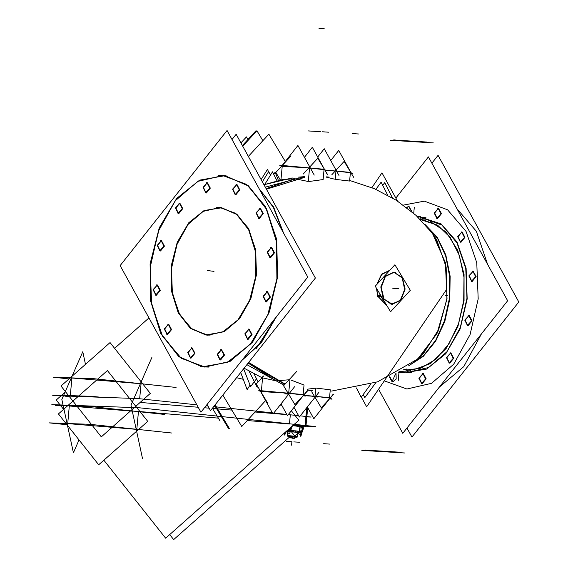 <?xml version="1.0" encoding="UTF-8"?>
<svg xmlns="http://www.w3.org/2000/svg" width="568" height="568" viewBox="0 0 568 568"><rect width="100%" height="100%" fill="white"/><g stroke="black" fill="none" stroke-linecap="round" stroke-linejoin="round"><path stroke-width="0.85" d="M224.999 175.768L222.855 175.583L198.083 181.213L175.675 200.213L158.948 229.763L150.378 265.483L151.244 302.07L161.418 334.105L179.389 356.825L202.485 366.864M202.712 366.885L205.084 367.098L229.884 361.454L252.313 342.412L269.04 312.805L277.582 277.028L276.666 240.406L266.42 208.385L248.386 185.722L225.226 175.796M156.427 295.239L160.325 290.319L157.506 284.987L160.311 290.411L156.299 295.225M156.079 295.19L153.509 289.708L157.279 284.973L153.509 289.708L156.079 295.19M167.617 334.467L171.508 329.546L168.696 324.214L171.5 329.639L167.489 334.453M167.262 334.417L164.692 328.936L168.462 324.2L164.692 328.936L167.262 334.417M191.089 358.152L194.987 353.232L192.041 347.893L194.973 353.331L190.969 358.145M190.741 358.103L188.171 352.629L191.941 347.893L188.171 352.629L190.741 358.103M220.576 359.956L224.466 355.036L221.527 349.696L224.459 355.135L220.448 359.949M220.221 359.906L217.65 354.425L221.421 349.696L217.65 354.425L220.221 359.906M248.159 339.387L252.05 334.467L249.111 329.128L252.043 334.566L248.031 339.38M247.804 339.337L245.234 333.863L249.011 329.128L245.234 333.863L247.804 339.337M266.456 301.963L270.347 297.043L267.535 291.718L270.34 297.135L266.328 301.949M266.101 301.913L263.531 296.432L267.301 291.696L263.531 296.432L266.101 301.913M270.56 257.709L274.45 252.781L271.639 247.456L274.443 252.881L270.432 257.695M270.205 257.659L267.642 252.178L271.412 247.442L267.642 252.178L270.205 257.659M259.377 218.474L263.268 213.554L260.329 208.215L263.261 213.653L259.249 218.467M259.022 218.424L256.452 212.943L260.222 208.215L256.452 212.943L259.022 218.424M235.897 194.788L239.788 189.868L236.977 184.536L239.781 189.96L235.77 194.774M235.542 194.739L232.972 189.258L236.749 184.522L232.972 189.258L235.542 194.739M206.418 192.985L210.309 188.065L207.498 182.733L210.302 188.157L206.291 192.971M206.063 192.935L203.493 187.454L207.263 182.719L203.493 187.454L206.063 192.935M178.828 213.554L182.726 208.633L179.907 203.301L182.711 208.726L178.707 213.54M178.48 213.504L175.91 208.023L179.68 203.287L175.91 208.023L178.48 213.504M160.538 250.978L164.429 246.058L161.489 240.718L164.422 246.157L160.41 250.971M160.183 250.928L157.613 245.447L161.383 240.718L157.613 245.447L160.183 250.928M206.17 334.999L190.805 328.24L178.87 313.06L172.132 291.696L171.586 267.329L177.315 243.551L188.469 223.884L203.401 211.246L219.894 207.505L221.179 207.611M221.477 207.647L236.913 214.264L248.94 229.373L255.763 250.715L256.374 275.132L250.687 298.981L239.533 318.726L224.58 331.421L208.051 335.184L206.468 335.042M405.935 371.933L406.141 369.732L403.529 369.165L404.679 369.853M418.559 217.082L417.416 216.692L420.299 217.111L420.093 219.276L420.355 216.507L416.671 215.989M392.744 381.916L396.152 379.055L396.074 373.495L396.152 379.055L392.616 381.902M392.389 381.866L389.797 376.683L392.389 381.866M422.223 383.72L426.121 378.799L423.302 373.467L426.106 378.891L422.095 383.705M421.875 383.67L419.305 378.189L423.075 373.453L419.305 378.189L421.875 383.67M449.806 363.151L453.704 358.231L450.885 352.906L453.69 358.323L449.686 363.137M449.458 363.101L446.888 357.62L450.658 352.884L446.888 357.62L449.458 363.101M468.103 325.727L472.001 320.799L469.182 315.474L471.987 320.899L467.975 325.712M467.755 325.677L465.185 320.196L468.955 315.46L465.185 320.196L467.755 325.677M472.214 281.465L476.105 276.545L473.165 271.206L476.098 276.637L472.086 281.458M471.859 281.416L469.289 275.934L473.059 271.206L469.289 275.934L471.859 281.416M461.024 242.238L464.922 237.317L462.103 231.985L464.908 237.41L460.896 242.224M460.676 242.188L458.106 236.707L461.876 231.971L458.106 236.707L460.676 242.188M437.552 218.545L441.442 213.625L438.503 208.286L441.428 213.724L437.424 218.538M437.197 218.495L434.626 213.014L438.397 208.286L434.626 213.014L437.197 218.495M406.695 207.569L408.917 206.482L406.695 207.569M409.017 206.482L411.963 211.814L409.017 206.482M457.041 208.825L476.367 231.247L487.472 264.07L476.367 231.247L457.041 208.825M481.451 333.87L463.808 366.672L439.341 387.099L463.808 366.672L481.451 333.87M405.914 372.154L399.815 371.394L404.175 372.118M276.069 380.83L289.02 379.772L276.069 380.83L262.594 377.89L261.401 390.734L262.594 377.89L276.069 380.83L248.138 363.066L284.753 384.415M294.82 178.693L282.452 179.623L294.82 178.693L307.522 181.348L294.82 178.693L266.101 188.626M309.205 181.448L323.107 179.552L324.023 169.662L310.313 168.043L324.023 169.662L323.107 179.552L309.205 181.448M326.124 177.038L334.403 179.119L326.124 177.038M335.83 179.424L349.632 181.036L350.399 172.764L336.618 171.145L350.399 172.764L349.632 181.036L335.83 179.424M329.525 398.899L332.053 399.126L329.539 397.65L330.271 389.783L316.518 388.157L330.271 389.783L329.539 397.65L303.575 395.278M314.921 388.214L307.139 389.215L314.921 388.214M290.873 379.999L304.043 385.054L303.163 394.547L304.043 385.054L291.505 380.283M386.73 305.328L377.919 296.347L376.683 288.608L377.919 296.347L380.24 295.708L384.99 302.439L380.24 295.708L379.616 293.5L380.24 295.708L377.919 296.347L386.73 305.328M377.131 284.114L381.71 274.458L389.655 270.51L381.71 274.458L377.131 284.114M280.954 179.942L282.225 166.282L308.885 167.915L282.225 166.282L280.954 179.928M325.088 170.4L335.262 171.018L325.088 170.4M316.909 397.004L312.443 396.478L317.668 397.018M289.68 393.794L285.214 393.269L290.44 393.809M387.44 272.917L380.993 279.917L387.44 272.917M391.977 304.27L400.546 300.06L404.707 289.183L402.116 277.78L393.936 272.264M393.73 272.249L385.083 276.304L380.816 287.188L383.365 298.676L391.778 304.256M296.709 437.197L287.997 436.387M288.047 436.409L296.659 437.211L288.26 436.401M295.161 437.147L296.382 437.211L295.161 437.147M287.841 436.196L287.245 436.075L287.578 432.511L287.294 435.535L297.561 436.487L297.859 433.27L297.511 437.026L297 436.955M291.817 436.657L289.616 436.501L291.817 436.657L293.18 438.453L294.87 436.955M292.066 436.678L294.657 436.955L292.066 436.678L291.015 438.184L289.424 436.458M303.624 426.923L292.761 425.631L302.943 426.966M298.47 426.248L293.727 425.766L298.47 426.248M300.529 426.483L302.531 426.895L302.361 428.79L302.531 426.895L300.529 426.483L302.652 429.167L294.707 435.968L289.091 428.883M302.297 429.472L302.091 431.666L302.297 429.472M298.583 432.653L299.989 432.731L298.583 432.653M286.499 431.183L301.842 432.922M290.34 431.595L291.299 431.673L290.34 431.595M290.298 414.924L288.175 414.746L290.298 414.924L289.474 423.813L290.298 414.924M286.904 414.64L273.385 413.518L286.904 414.64M272.675 413.461L255.082 411.999L272.675 413.461M231.85 410.06L212.247 408.435L231.85 410.06M209.159 408.179L204.409 407.781L209.159 408.179M198.175 407.263L140.154 402.435L198.175 407.263M69.367 396.549L65.611 396.237L69.367 396.549M306.003 426.071L298.129 424.779M305.378 425.51L307.047 407.497L307.707 407.675L306.046 425.581M69.332 405.942L132.301 411.175L69.332 405.942L67.698 423.501L69.332 405.942M70.29 395.584L71.923 378.011L140.41 383.705L71.923 378.011L70.29 395.584M232.007 139.494L236.146 134.261L315.375 278.071L210.508 410.628L207.079 404.402M208.655 367.105L202.258 366.836L178.849 356.704L160.716 333.565L150.619 300.948L150.101 263.815L159.239 227.818L176.641 198.445L199.652 180.155L224.772 175.739L226.383 175.959M259.036 188.555L273.811 207.384L283.396 232.766M276.19 317.043L261.244 342.809L241.84 360.467M218.375 175.469L224.772 175.739L248.18 185.871L266.314 209.01L276.41 241.627L276.928 278.76L267.791 314.757L250.396 344.13L227.377 362.419L202.258 366.836L200.646 366.616M307.806 277.077L200.902 412.212L120.132 265.604L227.037 130.477L307.806 277.077M156.385 295.168L155.845 295.168L153.055 289.652L157.329 284.987M156.519 284.937L157.052 284.937L159.849 290.454L155.575 295.119M167.567 334.403L167.035 334.403L164.237 328.879L168.511 324.214M167.702 324.165L168.242 324.165L171.032 329.681L166.758 334.353M191.047 358.089L190.507 358.089L187.717 352.572L191.991 347.9M191.182 347.85L191.714 347.85L194.512 353.374L190.237 358.039M220.526 359.892L219.994 359.892L217.196 354.375L221.47 349.703M220.661 349.654L221.201 349.654L223.991 355.178L219.717 359.842M248.109 339.323L247.577 339.323L244.78 333.806L249.054 329.135M248.244 329.085L248.784 329.085L251.574 334.609L247.3 339.274M266.406 301.899L265.874 301.899L263.076 296.382L267.351 291.711M266.541 291.661L267.081 291.661L269.871 297.178L265.597 301.849M270.51 257.638L269.977 257.638L267.18 252.121L271.461 247.456M270.645 247.407L271.184 247.407L273.975 252.923L269.701 257.588M259.327 218.41L258.795 218.41L255.998 212.894L260.272 208.222M259.462 208.172L260.002 208.172L262.792 213.696L258.518 218.361M235.848 194.725L235.315 194.725L232.518 189.201L236.792 184.536M235.983 184.486L236.522 184.486L239.313 190.003L235.038 194.675M206.369 192.921L205.836 192.921L203.039 187.397L207.313 182.733M206.504 182.683L207.036 182.683L209.833 188.2L205.559 192.871M178.785 213.49L178.245 213.49L175.455 207.966L179.729 203.301M178.92 203.252L179.452 203.252L182.25 208.768L177.976 213.44M160.488 250.914L159.956 250.914L157.158 245.397L161.433 240.725M160.623 240.676L161.156 240.676L163.953 246.192L159.679 250.864M221.96 207.725L204.132 210.515L188.796 222.706L177.195 242.295L171.103 266.293L171.451 291.043L178.182 312.791L190.266 328.212L205.872 334.971L210.139 335.148M204.856 334.829L205.9 334.971M205.928 334.978L222.677 332.031L238.02 319.841L249.622 300.259L255.706 276.261L255.366 251.503L248.635 229.756L236.551 214.335L220.938 207.583M220.909 207.576L216.678 207.398M397.437 201.001L382.008 172.793L371.877 187.646M446.178 290.113L366.616 406.752L361.326 397.089M356.335 387.958L358.394 391.721M256.921 130.754L242.721 146.189L256.921 130.754L262.87 140.658L256.921 130.754M215.123 404.799L229.309 428.421L215.123 404.799M285.264 161.475L268.856 134.162L248.365 156.427M265.583 400.582L241.734 426.504L222.834 395.051M420.398 219.575L424.353 220.043M406.134 369.718L410.366 370.215M408.598 365.849L423.203 356.434L435.649 341.162L444.787 321.452L449.757 299.123L450.112 276.254L445.809 254.954L437.253 237.211L425.233 224.658M415.442 360.829L423.43 353.608L438.808 329.334L446.839 298.782L446.128 267.201L436.813 240.016L430.729 231.133M420.277 217.31L421.321 217.409L420.476 216.912L417.352 216.621M410.572 370.251L411.608 372.8L405.879 372.516L426.745 369.022L445.823 353.729L460.073 329.078L467.208 298.995L466.101 268.295L456.92 241.869L441.13 223.941L421.264 217.374L425.986 217.785L424.729 220.022M420.895 217.366L420.27 217.366L420.895 217.366M410.295 370.215L406.099 370.173L420.753 368.22L435.94 359.189L448.954 343.86L458.518 323.724L463.701 300.77L463.999 277.234L459.37 255.43L450.275 237.488L437.608 225.184L420.348 219.525L423.103 219.866L437.608 225.184M378.551 389.257L402.804 433.285L507.671 300.728L428.442 156.917L395.853 198.104M406.944 428.052L411.914 437.069L518.818 301.942L438.049 155.334L431.872 163.144M389.321 376.911L392.161 381.852L392.701 381.852M391.885 381.803L395.726 373.68M423.125 373.467L418.85 378.132L421.641 383.656L422.18 383.656M421.371 383.606L425.645 378.934L422.848 373.417L422.315 373.417M450.708 352.898L446.434 357.57L449.224 363.087L449.764 363.087M448.954 363.037L453.228 358.365L450.431 352.849L449.899 352.849M469.005 315.474L464.73 320.139L467.521 325.656L468.06 325.656M467.251 325.606L471.525 320.941L468.728 315.425L468.195 315.425M473.108 271.213L468.834 275.885L471.632 281.401L472.164 281.401M471.355 281.352L475.629 276.68L472.839 271.163L472.299 271.163M461.926 231.985L457.652 236.65L460.442 242.174L460.982 242.174M460.172 242.124L464.446 237.452L461.649 231.936L461.117 231.936M438.446 208.293L434.172 212.964L436.969 218.481L437.502 218.481M436.693 218.431L440.967 213.767L438.169 208.243L437.637 208.243M408.967 206.489L406.404 207.341M411.53 211.452L408.69 206.44L408.158 206.44M424.339 220.036L420.37 219.546M403.72 372.423L398.899 371.926M404.53 372.523L398.317 372.253M399.851 371.38L406.092 371.948L406.936 372.445L405.893 372.352M248.606 362.469L285.086 384.053M307.586 389.953L312.23 390.557M266.413 189.194L304.476 177.45M326.295 176.861L328.361 177.031L326.302 176.854M246.888 364.642L284.028 385.203M265.291 187.163L304.547 176.669M314.21 175.114L297.895 145.507L281.146 166.68M279.073 177.827L280.315 180.091M290.433 156.583L275.842 172.445L281.025 181.078M327.537 174.845L312.357 147.282L304.412 157.329M327.899 175.114L317.775 158.252L303.177 174.12M281.472 166.268L279.676 165.21L324.051 169.25L326.572 170.734L325.201 170.606M338.982 175.434L324.264 148.717L317.711 157.002M353.431 177.109L338.727 150.428L330.753 160.503M353.75 177.344L344.151 161.362L331.797 174.788M351.571 173.716L352.948 173.843L350.428 172.36L324.889 170.031M333.295 394.128L313.841 418.722L307.345 406.944M318.854 392.396L299.371 417.019L294.039 407.334M333.615 394.355L321.289 407.753L311.669 391.743M307.558 390.244L287.458 415.648L280.99 403.905M263.545 376.08L256.211 384.053L267.578 402.975M294.579 386.723L272.988 414.022L259.441 389.435M263.353 375.966L261.514 378.288M307.92 390.514L294.913 404.643L283.546 385.722L296.553 371.593M303.17 395.797L305.676 396.024L303.156 394.54L258.774 390.493L260.627 391.586M284.802 393.858L288.622 394.178M270.531 334.765L276.659 327.012M384.877 302.247L380.29 295.303L377.535 295.999L386.943 305.69M392.431 304.292L384.011 299.08L381.199 287.55L385.395 276.446L394.142 272.271L395.385 272.441M387.305 273.059L381.391 279.491M379.928 294.011L380.595 296.191L377.89 296.986L376.456 288.232M389.932 270.205L381.561 274.223L376.832 284.44M393.894 272.264L402.314 277.475L405.126 289.013L400.93 300.11L392.183 304.285L390.933 304.121M394.93 264.766L375.228 286.187L390.578 311.74L410.281 290.319L394.93 264.766M256.012 130.704L242.366 145.536L256.012 130.704L256.388 131.329L256.012 130.704M214.626 405.431L228.4 428.364L214.626 405.431M247.968 139.444L246.448 136.909L240.917 142.923M212.396 408.25L220.086 421.058M375.924 382.449L364.791 397.699L363.2 394.526M392.424 197.87L384.749 182.584L382.733 185.345M387.653 195.136L381.142 182.172L375.895 189.35M370.741 384.188L361.184 397.288L356.484 387.923M243.629 368.767L250.666 386.602L256.537 378.799M273.655 174.206L275.146 172.225L278.426 180.525M261.102 179.552L267.563 169.342L268.501 171.834M240.676 372.494L247.123 389.641L250.041 385.026M262.352 181.824L268.671 171.557L270.453 175.107M249.032 371.138L257.148 387.277L257.652 386.453M258.128 381.966L254.066 373.886M264.667 184.522L272.462 171.834L277.006 180.873M288.466 436.409L289.609 436.657M295.14 437.168L296.446 437.239M287.791 435.493L287.294 435.542M288.04 436.43L296.013 437.225M289.616 436.685L289.062 436.593M296.24 437.232L296.673 437.225M297.561 436.494L287.543 435.486M287.834 432.667L287.571 435.486M287.571 435.514L287.522 436.054L297.511 437.026M288.068 432.802L287.763 436.061L287.245 436.075M292.371 437.388L291.036 438.155M289.566 436.465L289.865 437.708L289.964 437.04M294.657 436.927L294.955 438.162L295.083 437.253M295.261 436.998L294.146 438.588L293.642 438.042M295.978 425.183L295.914 425.837M295.9 425.979L303.617 426.973M297.199 425.304L297.142 425.929M292.712 425.673L297.128 426.106M292.804 425.595L303.127 427.079M292.776 425.617L303.049 427.029M300.152 426.433L299.279 429.543L300.834 436.508L302.084 432.049M303.014 428.726L302.19 431.687M298.64 432.681L299.996 432.759M300.82 432.596L302.148 431.68L301.175 432.646M303.816 427.491L302.29 431.708M302.197 431.978L301.8 433.057M297.916 433.221L300.436 434.74M287.223 432.298L287.557 432.717M284.341 433.093L284.795 435.138L285.711 431.879M287.209 431.29L286.897 430.828M292.279 426.064L289.574 433.711L286.038 431.581M295.289 431.865L295.736 430.899L287.628 430.175M291.249 431.609L290.362 431.531M286.961 431.275L286.741 430.963M300.912 432.61L302.247 431.694L295.346 430.856L294.948 431.836M299.947 432.525L298.889 432.383M299.137 432.709L300.003 432.78M290.333 431.616L291.327 431.701M196.847 404.842L138.237 398.594L52.781 395.548M205.957 405.815L207.98 406.035M213.667 406.638L272.37 412.893M273.762 413.042L286.79 414.434M288.296 414.597L298.647 415.698M300.28 415.875L311.172 417.033L306.855 416.876M307.714 407.611L305.967 426.454L305.03 426.234L306.748 407.703M306.464 421.094L306.905 421.648L306.372 422.123M289.673 436.906L173.694 539.6L169.718 534.58M51.837 404.657L138.997 407.767L315.375 426.575L305.989 426.234M291.341 410.742L298.86 420.235L165.65 538.187L103.866 460.208M148.958 317.917L114.594 348.34M65.568 391.757L56.197 400.05L63.58 409.365M293.528 424.949L305.534 426.327L307.302 406.993M307.615 407.426L307.011 407.362M281.7 405.197L280.017 405.14M164.415 414.406L91.483 406.631L55.444 405.346L60.847 405.921M142.518 458.518L131.002 405.161L151.89 357.506M171.863 433.036L89.758 424.289L49.182 422.84L66.974 424.736M79.016 439.923L73.386 452.767L61.869 399.418L82.758 351.755L85.47 364.344M176.094 387.44L93.99 378.686L53.413 377.237L69.033 378.906M150.321 393.432L110.043 342.589L61.01 386.006L101.296 436.849L150.321 393.432M100.749 397.259L92.435 396.372L56.395 395.087L61.223 395.598M147.737 421.364L107.451 370.521L58.419 413.937L98.704 464.78L147.737 421.364M259.42 189.25L273.357 207.327L282.601 231.325L273.357 207.327L259.42 189.25M275.153 318.35L260.79 342.752L242.373 359.792L260.79 342.752L275.153 318.35M205.084 367.098L230.175 361.305L252.796 341.808L269.502 311.591L277.759 275.239L276.304 238.297L265.355 206.39L246.59 184.366L222.855 175.583L197.763 181.377L175.15 200.873L158.436 231.091L150.186 267.443L151.642 304.384L162.583 336.299L181.355 358.316L205.084 367.098M208.051 335.184L192.225 329.326L179.715 314.644L172.416 293.372L171.444 268.742L176.946 244.51L188.086 224.36L203.166 211.367L219.894 207.505L235.713 213.355L248.23 228.038L255.522 249.316L256.495 273.939L250.992 298.172L239.852 318.321L224.772 331.314L208.051 335.184M236.544 377.72L243.225 379.275L236.544 377.72M412.744 370.073L430.48 363.577L446.178 348.461L457.872 326.628L464.084 300.813L464.042 274.259L457.744 250.303L445.994 231.957L430.253 221.52L445.994 231.957L457.744 250.303L464.042 274.259L464.084 300.813L457.872 326.628L446.178 348.461L430.48 363.577L412.744 370.073M423.252 219.887L421.243 219.702M406.113 370.045L407.249 370.18M426.057 225.581L437.537 238.304L445.653 255.877L449.686 276.744L449.288 299.066L444.488 320.87L435.713 340.232L423.735 355.433L409.613 365.146L423.735 355.433L435.713 340.232L444.488 320.87L449.288 299.066L449.686 276.744L445.653 255.877L437.537 238.304L426.057 225.581M406.908 389.037L431.517 383.35L453.704 364.23L470.098 334.58L478.192 298.924L476.765 262.686L466.03 231.382L447.62 209.784L424.339 201.164L403.379 205.091L424.339 201.164L447.62 209.784L466.03 231.382L476.765 262.686L478.192 298.924L470.098 334.58L453.704 364.23L431.517 383.35L406.908 389.037L384.266 380.88L406.908 389.037M421.783 219.624L422.769 218.041L420.214 217.977L422.769 218.041L441.868 225.106L456.977 242.827L465.781 268.508L466.953 298.243L460.314 327.495L446.867 351.812L428.662 367.503L408.47 372.168L405.935 371.912L408.47 372.168L407.59 370.265M417.672 359.033L436.991 333.594L446.98 298.796L445.355 262.629L432.482 233.398L415.982 215.357L396.35 200.298L374.319 188.668L350.591 180.773L374.326 188.668L396.357 200.298L415.989 215.364L432.496 233.42M309.56 167.958L308.289 181.632M335.936 171.06L335.163 179.389M315.041 396.329L315.808 388.022M314.416 396.315L303.298 395.633M329.504 398.054L315.666 396.421M288.665 393.219L289.928 379.566M288.04 393.205L261.323 391.572M303.127 394.945L289.361 393.326M391.274 304.214L400.135 300.529L404.665 289.659L402.222 277.958L394.235 272.292L385.381 275.977L380.844 286.847L383.286 298.548L391.274 304.214M213.973 271.341L207.164 270.538L213.973 271.341M315.254 131.35L309.184 130.981M433.377 142.916L391.018 140.324M299.854 442.245L293.784 441.876L299.854 442.245M368.249 450.282L364.968 449.984L368.249 450.282M329.788 444.077L323.717 443.707M398.274 452.121L367.333 450.232M328.623 132.174L322.546 131.797L328.623 132.174M397.011 140.204L393.738 139.905L397.011 140.204M358.557 133.998L352.479 133.629M427.037 142.05L396.095 140.154M445.568 295.623L447.385 295.552L445.568 295.623M413.745 213.355L414.299 207.363L413.745 213.355M408.342 372.757L406.823 370.23L408.342 372.757M399.034 371.933L398.225 380.638L399.034 371.933M307.686 390.117L312.222 390.642M392.758 288.253L398.828 288.622L392.758 288.253M286.492 441.428L291.654 441.748M404.608 452.994L362.256 450.403M308.268 130.924L320.423 131.669M318.975 28.4L324.193 28.72M392.161 140.395L390.592 140.303M363.399 450.474L361.83 450.374M297.171 436.508L287.685 435.521M287.94 432.731L287.685 435.486M291.952 441.144L291.583 445.135L291.952 441.144M296.539 425.886L296.595 425.247M302.077 431.843L301.075 432.631M290.404 430.53L287.465 431.261M293.997 431.765L290.731 430.523M290.88 427.299L290.589 430.416M299.769 431.339L300.224 426.447M300.657 432.575L299.854 431.559M299.691 431.389L296.468 431.971M299.939 432.489L298.924 432.355M291.228 431.573L290.376 431.502M292.186 438.581L292.307 437.303L292.186 438.581M295.119 431.85L295.545 430.878L295.119 431.85M305.357 425.737L294.089 424.459M64.766 405.36L67.819 405.616M140.012 411.615L218.332 418.126M247.229 420.533L289.453 424.047M305.307 426.284L307.068 407.299L305.307 426.284M138.464 411.686L136.831 429.301M141.056 383.762L139.664 398.75M70.283 395.683L80.606 396.542M67.691 423.607L136.213 429.309M420.448 356.612L437.914 331.634L446.98 298.796L445.795 264.752L434.612 236.394M422.769 218.041L441.868 225.106L456.977 242.827L465.781 268.508L466.953 298.243L460.314 327.495L446.867 351.812L428.662 367.503L408.47 372.168M256.488 348.34L276.46 316.703L256.488 348.34M283.574 233.093L273.222 206.333L283.574 233.093M244.084 368.185L261.969 377.713L244.084 368.185M282.452 179.623L263.971 184.763L292.215 177.898M417.686 359.026L377.564 381.852L331.627 391.047L377.571 381.852L417.7 359.019M297.043 436.92L296.752 437.161L297.043 436.92M303.702 426.043L303.631 426.831L303.702 426.043M406.106 370.087L420.753 368.22M406.212 368.951L405.857 372.764M304.547 176.648L298.321 177.152"/></g></svg>
